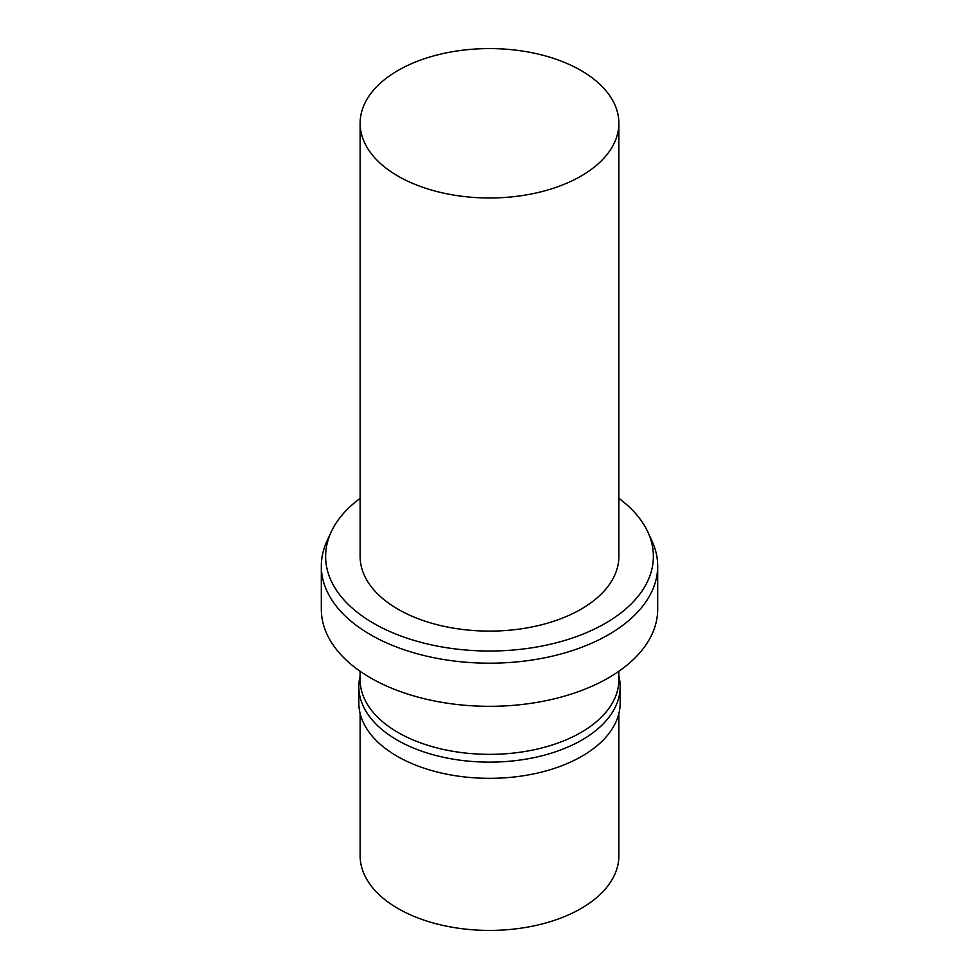 <?xml version="1.0" encoding="UTF-8"?>
<svg xmlns="http://www.w3.org/2000/svg" width="979" height="979" viewBox="0 0 979 979"><rect width="100%" height="100%" fill="white"/><g stroke="black" fill="none" stroke-linecap="round" stroke-linejoin="round"><path stroke-width="1.47" d="M398.012 70.464A129.375 74.698 180 0 1 539.013 54.273A129.375 74.698 180 0 1 618.875 123.293A129.375 74.698 180 0 1 580.988 176.11A129.375 74.698 180 0 1 439.987 192.3A129.375 74.698 180 0 1 360.125 123.293A129.375 74.698 180 0 1 398.012 70.464M360.125 123.293L360.125 556.402A129.375 74.698 0 0 0 439.987 625.41A129.375 74.698 0 0 0 580.988 609.219A129.375 74.698 0 0 0 618.875 556.402L618.875 123.293M618.875 498.335A163.885 94.62 180 0 1 647.865 532.05A163.885 94.62 180 0 1 605.377 623.305A163.885 94.62 180 0 1 407.668 638.381A163.885 94.62 180 0 1 331.135 532.05A163.885 94.62 180 0 1 360.125 498.335M647.865 532.05L652.026 541.093A168.192 97.105 180 0 1 657.692 566.082A168.192 97.105 180 0 1 608.436 634.747A168.192 97.105 180 0 1 425.131 655.795A168.192 97.105 180 0 1 321.308 566.082A168.192 97.105 180 0 1 326.974 541.093L331.135 532.05M321.308 566.082L321.308 609.219A168.192 97.105 0 0 0 425.131 698.933A168.192 97.105 0 0 0 608.436 677.884A168.192 97.105 0 0 0 657.692 609.219L657.692 566.082M360.125 671.276L360.125 679.646A129.375 74.698 0 0 0 439.987 748.666A129.375 74.698 0 0 0 580.988 732.463A129.375 74.698 0 0 0 618.875 679.646L618.875 671.276M618.875 676.097A130.672 75.444 180 0 1 620.172 686.695A130.672 75.444 180 0 1 581.905 740.038A130.672 75.444 180 0 1 439.498 756.388A130.672 75.444 180 0 1 358.828 686.695A130.672 75.444 180 0 1 360.125 676.097M358.828 686.695L358.828 702.885A130.672 75.444 0 0 0 439.498 772.59A130.672 75.444 0 0 0 581.905 756.241A130.672 75.444 0 0 0 620.172 702.885L620.172 686.695M360.125 713.483L360.125 855.707A129.375 74.698 0 0 0 439.987 924.727A129.375 74.698 0 0 0 580.988 908.536A129.375 74.698 0 0 0 618.875 855.707L618.875 713.483"/></g></svg>
